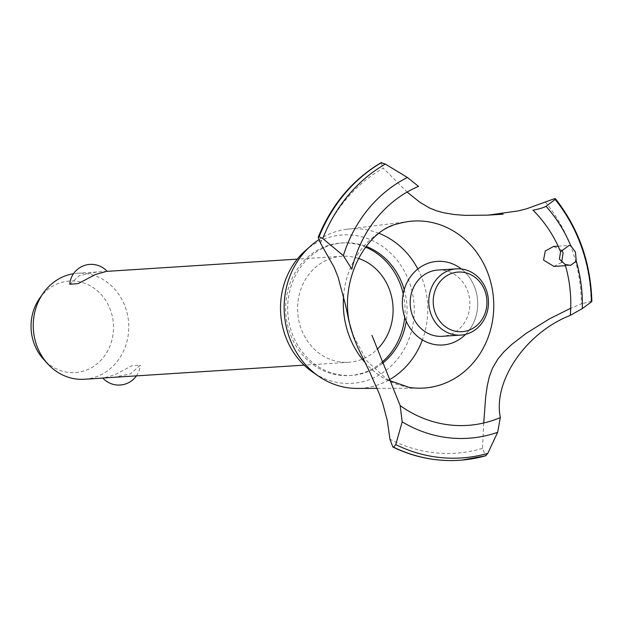 <?xml version="1.0" encoding="UTF-8"?>
<svg xmlns="http://www.w3.org/2000/svg" width="623" height="623" viewBox="0 0 623 623"><rect width="100%" height="100%" fill="white"/><g stroke="black" fill="none" stroke-linecap="round" stroke-linejoin="round"><path stroke-width="0.47" stroke-dasharray="3.12 2.34" d="M382.343 363.458A66.396 59.676 -93.7 0 1 369.346 371.176A66.396 59.676 -93.7 0 1 351.629 375.396A66.396 59.676 -93.7 0 1 289.158 322.994A66.396 59.676 -93.7 0 1 325.401 247.09A66.396 59.676 -93.7 0 1 343.109 242.869A66.396 59.676 -93.7 0 1 366.114 246.412M381.899 362.29A66.396 59.676 -93.7 0 1 367.305 371.308A66.396 59.676 -93.7 0 1 349.596 375.529A66.396 59.676 -93.7 0 1 287.125 323.127A66.396 59.676 -93.7 0 1 323.368 247.222A66.396 59.676 -93.7 0 1 341.077 243.001A66.396 59.676 -93.7 0 1 365.561 247.129M403.206 293.791A66.396 59.676 -93.7 0 1 404.709 317.2M358.365 258.381A53.119 47.745 86.3 0 0 341.934 256.255A53.119 47.745 86.3 0 0 327.76 259.627A53.119 47.745 86.3 0 0 298.767 320.354A53.119 47.745 86.3 0 0 348.748 362.274A53.119 47.745 86.3 0 0 362.913 358.903A53.119 47.745 86.3 0 0 377.063 349.441M69.76 284.252L79.471 275.592L96.674 272.017L106.517 271.387M84.417 379.267A53.119 47.745 86.3 0 0 98.582 375.895A53.119 47.745 86.3 0 0 127.575 315.168A53.119 47.745 86.3 0 0 77.602 273.248A53.119 47.745 86.3 0 0 73.491 273.707M113.331 377.406L130.534 373.839L140.253 365.171L131.874 365.794L114.624 374.859L104.384 377.795M102.834 378.083L103.488 378.036L102.779 378.021M39.631 298.316A45.868 41.227 -93.7 0 1 57.114 283.956A45.868 41.227 -93.7 0 1 110.645 310.527A45.868 41.227 -93.7 0 1 87.469 369.673A45.868 41.227 -93.7 0 1 43.548 359.261M404.21 289.672A66.396 59.676 -93.7 0 1 406.235 321.164M305.138 250.859A74.371 66.84 -93.7 0 1 322.761 239.645A74.371 66.84 -93.7 0 1 409.552 282.725A74.371 66.84 -93.7 0 1 371.978 378.62A74.371 66.84 -93.7 0 1 312.948 372.336M388.916 380.007A79.869 71.785 -93.7 0 1 382.382 383.207A79.869 71.785 -93.7 0 1 357.174 388.417M318.563 239.863A79.869 71.785 -93.7 0 1 329.528 233.952A79.869 71.785 -93.7 0 1 346.941 229.248A79.869 71.785 -93.7 0 1 379.251 233.423M409.031 387.366A83.661 75.196 -93.7 0 1 364.985 362.477M343.584 296.229A83.661 75.196 -93.7 0 1 390.855 226.383A83.661 75.196 -93.7 0 1 398.502 223.649M561.689 250.189L553.512 246.49M545.281 201.945A150.727 135.471 -93.7 0 1 571.867 249.286A150.727 135.471 -93.7 0 1 581.376 303.884L570.715 308.253M320.588 243.336A150.727 135.471 -93.7 0 1 383.285 168.21L407.115 192.048M553.94 266.418L561.642 262.376M483.721 423.001L482.506 448.396L485.465 455.834M591.422 301.882L591.079 301.376L581.376 303.884M461.355 268.98A41.897 37.653 -93.7 0 1 475.061 288.301A41.897 37.653 -93.7 0 1 465.56 334.364M381.042 162.704L383.285 168.21M482.506 448.396A150.727 135.471 -93.7 0 1 389.943 439.199M437.907 270.047A33.198 29.842 -93.7 0 1 469.142 296.244A33.198 29.842 -93.7 0 1 451.021 334.201A33.198 29.842 -93.7 0 1 442.159 336.311M417.838 269.004A79.869 71.785 -93.7 0 1 422.394 339.909M453.894 342.323A41.897 37.653 86.3 0 0 463.442 270.717A41.897 37.653 86.3 0 0 402.762 296.486A41.897 37.653 86.3 0 0 453.894 342.323M554.75 198.612A158.032 142.036 -93.7 0 1 581.204 246.482A158.032 142.036 -93.7 0 1 591.141 301.368M554.688 198.612A158.032 142.036 -93.7 0 1 581.142 246.49A158.032 142.036 -93.7 0 1 591.079 301.376M485.403 455.841A158.032 142.036 -93.7 0 1 459.174 460.304M351.629 375.396L349.596 375.529M348.748 362.274L304.094 365.148M136.375 375.926A21.579 21.579 0 0 0 140.253 365.171M341.934 256.255L297.28 259.121M96.674 272.017L77.602 273.248M377.125 388.347L419.809 388.191M558.161 246.186L568.994 245.493M565.45 265.678L570.575 265.351M389.056 380.349L386.268 378.698L367.165 361.278L353.311 335.805M346.941 229.248L409.093 221.453M343.109 242.869L341.077 243.001"/><path stroke-width="0.93" d="M365.561 247.129A66.396 59.676 -93.7 0 1 403.206 293.791M404.709 317.2A66.396 59.676 -93.7 0 1 381.899 362.29M377.063 349.441A53.119 47.745 86.3 0 0 391.898 298.129A53.119 47.745 86.3 0 0 358.365 258.381M105.622 271.636L95.381 274.564L78.14 283.629L69.76 284.252A21.579 21.579 0 0 1 107.172 271.348M73.491 273.707A53.119 47.745 86.3 0 0 63.429 276.62A53.119 47.745 86.3 0 0 43.182 293.254A53.119 47.745 86.3 0 0 47.722 363.824A53.119 47.745 86.3 0 0 84.417 379.267L102.834 378.083M136.375 375.926A21.579 21.579 0 0 1 102.779 378.021L304.094 365.148M47.722 363.824L43.548 359.261A45.868 41.227 -93.7 0 1 39.631 298.316L43.182 293.254M366.114 246.412A66.396 59.676 -93.7 0 1 404.21 289.672M406.235 321.164A66.396 59.676 -93.7 0 1 382.343 363.458M377.125 388.347L357.174 388.417A79.869 71.785 -93.7 0 1 318.992 376.463L312.948 372.336A74.371 66.84 -93.7 0 1 305.138 250.859L310.604 245.992A79.869 71.785 -93.7 0 1 318.563 239.863M318.992 376.463A79.869 71.785 -93.7 0 1 310.604 245.992M353.311 335.805C334.356 287.281 364.642 229.965 398.502 223.649A83.661 75.196 -93.7 0 1 409.093 221.453A83.661 75.196 -93.7 0 1 488.487 274.852A83.661 75.196 -93.7 0 1 446.216 382.732A83.661 75.196 -93.7 0 1 419.809 388.191A83.661 75.196 -93.7 0 1 409.031 387.366L389.056 380.349M364.985 362.477A83.661 75.196 -93.7 0 1 348.584 334.263A83.661 75.196 -93.7 0 1 343.584 296.229M561.642 262.376L563.122 252.852L561.689 250.189M558.161 246.186L553.512 246.49L545.257 251.022L543.56 260.11L553.94 266.418L565.45 265.678M407.115 192.048L419.957 202.343L429.644 208.02L436.357 210.745L443.631 212.762L454.331 214.522L465.179 215.379L488.097 215.137L518.243 210.909L526.715 208.76L554.688 198.612L555.148 199.438L546.067 206.338C543.318 207.747 538.942 209.04 532.938 210.231M371.954 335.322L400.145 405.596L402.201 421.857L395.753 444.581L393.604 447.182L392.879 447.034L389.943 439.199L387.257 420.307L382.647 403.174L379.282 393.736L369.509 371.62L357.688 347.291L353.358 336.521L349.137 322.029L345.485 304.888L338.164 277.399L334.224 267.392L320.588 243.336L318.182 237.355L319.093 236.763L322.784 238.508A155.82 140.05 -93.7 0 1 385.318 164.067L381.042 162.704C352.454 179.782 331.498 204.671 318.182 237.355M322.784 238.516L343.351 255.656L351.847 269.198A123.728 111.206 -93.7 0 1 418.492 186.355L418.578 186.472M465.56 334.364A41.897 37.653 -93.7 0 1 453.894 342.323A41.897 37.653 -93.7 0 1 405.005 318.057A41.897 37.653 -93.7 0 1 426.171 264.027A41.897 37.653 -93.7 0 1 461.355 268.98M485.465 455.834A158.032 142.036 -93.7 0 1 461.892 460.101L485.722 455.787L487.77 453.388L497.652 432.315L500.347 417.387M559.399 259.09L560.575 251.692L568.994 245.493L570.8 245.789L575.442 252.058L576.267 261.216L570.575 265.351L565.084 264.425L559.399 259.09M570.185 315.433L582.287 308.611L591.422 301.882L591.141 301.368M400.145 405.596A123.728 111.206 -93.7 0 0 500.37 417.581C492.738 381.167 525.944 332.682 570.286 315.386A123.728 111.206 -93.7 0 0 565.084 264.425M570.715 308.253L549.47 318.844L525.882 333.539L511.491 344.651L503.797 351.956L497.855 359.066L492.513 368.162L489.343 376.681L487.241 385.808L485.714 396.586L483.721 423.001M554.75 198.612L555.148 199.438A155.82 140.05 -93.7 0 1 581.617 247.121A155.82 140.05 -93.7 0 1 591.422 301.882M418.524 186.402L407.403 177.462L385.318 164.067M460.755 335.112L442.159 336.311A33.198 29.842 -93.7 0 1 412.27 314.965A33.198 29.842 -93.7 0 1 429.045 272.158A33.198 29.842 -93.7 0 1 437.907 270.047L456.495 268.848A33.198 29.842 -93.7 0 1 487.731 295.053A33.198 29.842 -93.7 0 1 469.61 333.001A33.198 29.842 -93.7 0 1 460.755 335.112A33.198 29.842 -93.7 0 1 429.512 308.915A33.198 29.842 -93.7 0 1 447.641 270.958A33.198 29.842 -93.7 0 1 456.495 268.848M450.188 273.972A29.881 26.859 86.3 0 0 435.095 312.497A29.881 26.859 86.3 0 0 469.96 329.808A29.881 26.859 86.3 0 0 485.06 291.284A29.881 26.859 86.3 0 0 450.188 273.972M379.251 233.423A79.869 71.785 -93.7 0 1 417.838 269.004M422.394 339.909A79.869 71.785 -93.7 0 1 388.916 380.007M576.267 261.216A136.624 122.801 -93.7 0 1 582.287 308.611M546.067 206.338A136.624 122.801 -93.7 0 1 570.8 245.789M533.039 210.208A123.728 111.206 -93.7 0 1 560.575 251.692M461.892 460.101A158.032 142.036 -93.7 0 1 459.206 460.304A158.032 142.036 -93.7 0 1 459.143 460.304A158.032 142.036 -93.7 0 1 456.48 460.452A158.032 142.036 -93.7 0 1 393.549 447.182M459.143 460.304L459.206 460.304A158.032 142.036 -93.7 0 1 393.604 447.182M487.77 453.388A155.82 140.05 -93.7 0 1 395.753 444.581M497.652 432.315A136.624 122.801 -93.7 0 1 402.201 421.857M343.351 255.656A136.624 122.801 -93.7 0 1 407.403 177.462M319.093 236.763A158.032 142.036 -93.7 0 1 381.603 162.548M319.038 236.763A158.032 142.036 -93.7 0 1 381.549 162.556M297.28 259.121L106.517 271.387M591.85 301.501C590.768 262.626 578.635 228.376 555.459 198.753M488.097 215.137L503.189 214.164M456.48 460.452C434.402 461.324 413.197 456.854 392.879 447.034"/></g></svg>

